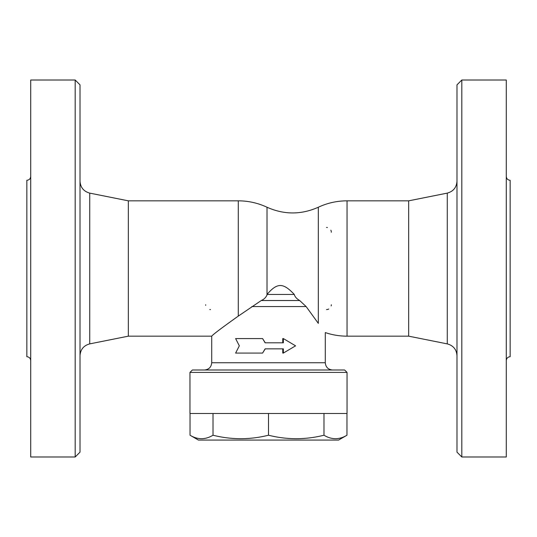 <?xml version="1.0" encoding="UTF-8"?>
<svg xmlns="http://www.w3.org/2000/svg" width="537" height="537" viewBox="0 0 537 537"><rect width="100%" height="100%" fill="white"/><g stroke="black" fill="none" stroke-linecap="round" stroke-linejoin="round"><path stroke-width="0.81" d="M347.036 372.409L344.62 369.993L192.38 369.993L189.964 372.409L347.036 372.409L347.036 413.49L189.964 413.49L189.964 372.409M332.537 369.993C328.134 369.563 325.717 367.147 325.288 362.743L211.712 362.743L211.712 336.162L128.343 336.162L128.343 200.838L238.294 200.838L238.294 316.098C222.056 327.644 213.196 334.329 211.712 336.162C212.947 334.524 221.808 327.839 238.294 316.098L261.264 300.525C264.036 299.331 265.956 297.451 267.017 294.887L267.017 207.235C284.113 214.84 301.217 214.84 318.313 207.235L318.313 323.361C327.382 335.477 327.382 335.477 318.313 323.361L306.137 306.56L299.673 300.525C296.646 298.76 294.847 296.733 294.289 294.444L267.057 294.444C277.481 282.106 283.509 283.006 294.289 294.444M262.586 338.579L235.615 338.579L239.327 345.828L235.615 353.077L262.586 353.077L265.124 348.849L283.361 348.849L283.361 353.077L295.572 345.828L283.361 338.579L283.361 342.807L265.124 342.807L262.586 338.579L265.265 342.807M282.757 342.807L282.757 338.579L283.361 338.579M283.361 353.077L282.757 353.077L282.757 348.849M265.265 348.849L262.586 353.077M190.031 413.49L190.031 435.225C197.69 439.85 205.356 439.85 213.014 435.225C231.507 439.85 250.007 439.85 268.5 435.225C286.993 439.85 305.493 439.85 323.986 435.225C331.644 439.85 339.31 439.85 346.969 435.225L338.579 440.072L198.422 440.072L190.031 435.225M213.014 413.49L213.014 435.225M268.5 413.49L268.5 435.225M323.986 413.49L323.986 435.225M346.969 413.49L346.969 435.225M331.329 304.748A4.833 4.833 0 0 1 331.195 305.895A4.833 4.833 0 0 0 331.329 304.748M328.718 309.037A4.833 4.833 0 0 1 326.496 309.58A4.833 4.833 0 0 0 328.718 309.037M326.496 227.419A4.833 4.833 0 0 1 327.382 227.5M330.866 230.192A4.833 4.833 0 0 1 331.329 232.252M210.504 309.58A4.833 4.833 0 0 1 209.799 309.527M205.711 305.345A4.833 4.833 0 0 1 205.671 304.748M267.017 294.887L267.057 294.444M128.343 200.838L89.726 193.112C83.712 191.44 80.476 187.494 80.013 181.264M80.013 452.154L80.013 84.846L75.18 80.013L75.18 456.987L80.013 452.154M75.18 80.013L30.716 80.013L30.716 456.987L75.18 456.987M30.716 176.431C30.481 178.774 29.193 180.063 26.85 180.298L26.85 356.702C29.179 356.951 30.468 358.239 30.716 360.569M325.288 362.743L325.288 332.571A67.662 67.662 0 0 0 347.036 336.162L347.036 200.838L408.657 200.838L408.657 336.162L447.274 343.888C453.315 345.533 456.557 349.486 456.987 355.736M408.657 200.838L447.274 193.112L447.274 343.888M456.987 181.264C456.524 187.494 453.288 191.44 447.274 193.112M456.987 84.846L456.987 452.154L461.82 456.987L461.82 80.013L456.987 84.846M461.82 456.987L506.284 456.987L506.284 80.013L461.82 80.013M506.284 176.431C506.519 178.774 507.807 180.063 510.15 180.298L510.15 356.702C507.821 356.951 506.532 358.239 506.284 360.569M251.826 306.56L306.137 306.56M261.264 300.525L299.673 300.525M128.343 336.162L89.726 343.888L89.726 193.112M211.712 362.743C211.283 367.147 208.866 369.563 204.463 369.993M267.017 207.242A67.662 67.662 0 0 0 238.294 200.838M89.726 343.888C83.685 345.533 80.443 349.486 80.013 355.736M347.036 200.838A67.662 67.662 0 0 0 318.307 207.242M347.036 336.162L408.657 336.162"/></g></svg>
